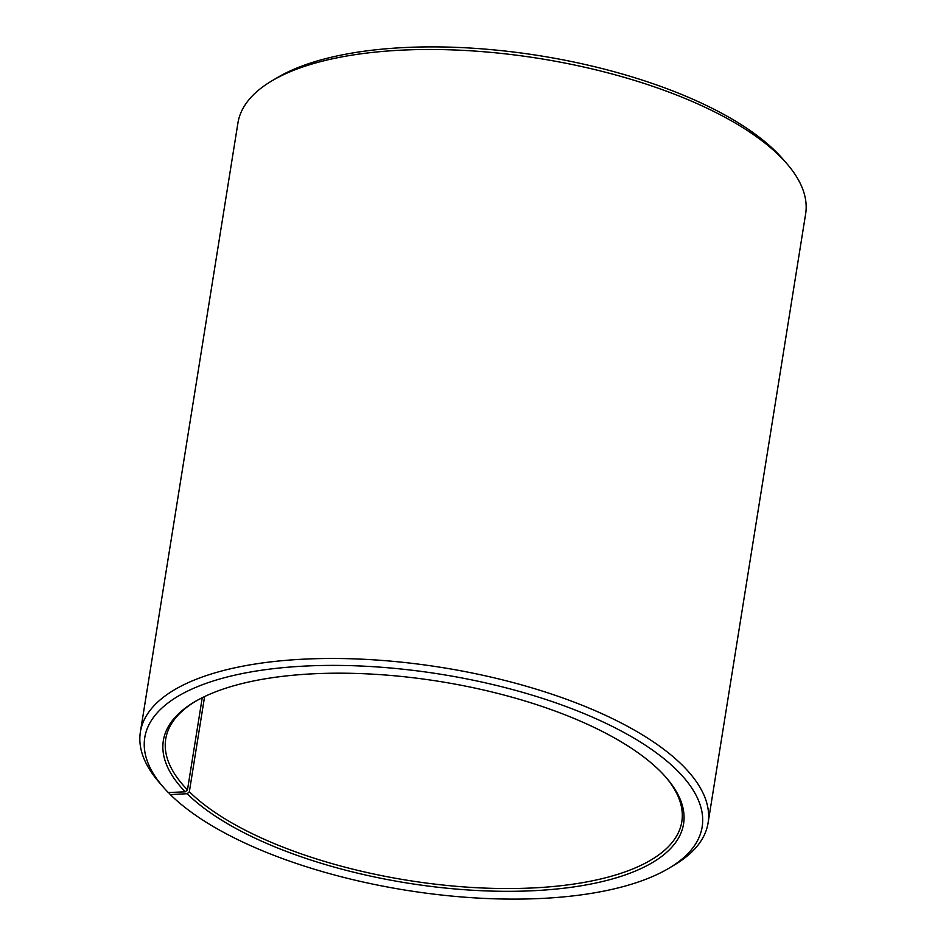 <?xml version="1.0" encoding="UTF-8"?>
<svg xmlns="http://www.w3.org/2000/svg" width="946" height="946" viewBox="0 0 946 946"><rect width="100%" height="100%" fill="white"/><g stroke="black" fill="none" stroke-linecap="round" stroke-linejoin="round"><path stroke-width="1.42" d="M195.314 701.447A261.333 101.269 -170.9 0 0 165.727 739.015A261.333 101.269 -170.9 0 0 187.485 789.863L202.243 697.71M168.518 792.512L170.292 794.557L187.166 793.729A263.426 102.085 -170.9 0 0 525.822 891.026A263.426 102.085 -170.9 0 0 666.268 777.683A263.426 102.085 -170.9 0 0 659.764 770.765A263.426 102.085 -170.9 0 0 431.341 680.186A263.426 102.085 -170.9 0 0 194.237 702.074A263.426 102.085 -170.9 0 0 185.286 791.837L187.485 789.863M170.292 794.557A282.239 109.369 -170.9 0 0 415.034 891.617A282.239 109.369 -170.9 0 0 669.07 868.156A282.239 109.369 -170.9 0 0 676.638 769.949A282.239 109.369 -170.9 0 0 313.788 665.712A282.239 109.369 -170.9 0 0 163.315 787.143A282.239 109.369 -170.9 0 0 168.27 792.523L185.286 791.837M669.07 868.156L674.38 864.987A287.466 111.403 -170.9 0 0 708.081 822.961A287.466 111.403 -170.9 0 0 682.09 764.959A287.466 111.403 -170.9 0 0 371.435 659.693A287.466 111.403 -170.9 0 0 140.375 732.027A287.466 111.403 -170.9 0 0 159.271 782.484L163.315 787.143M708.081 822.961L805.625 213.973A287.466 111.403 -170.9 0 0 786.729 163.516A287.466 111.403 -170.9 0 0 779.634 155.972A287.466 111.403 -170.9 0 0 530.363 57.115A287.466 111.403 -170.9 0 0 271.62 81.013A287.466 111.403 -170.9 0 0 237.919 123.039L140.375 732.027M786.729 163.516L782.685 158.857A282.239 109.369 -170.9 0 0 775.708 151.443A282.239 109.369 -170.9 0 0 530.966 54.383A282.239 109.369 -170.9 0 0 276.93 77.844L271.62 81.013M187.166 793.729L189.354 791.743A261.333 101.269 -170.9 0 0 471.77 887.443A261.333 101.269 -170.9 0 0 681.818 821.684A261.333 101.269 -170.9 0 0 665.452 776.749M189.354 791.743L204.596 696.563"/></g></svg>
